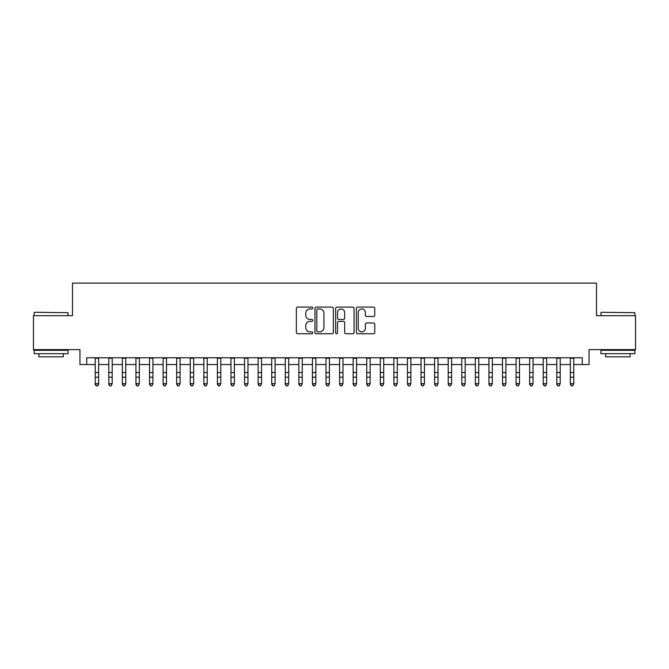 <?xml version="1.0" encoding="UTF-8"?>
<svg xmlns="http://www.w3.org/2000/svg" width="669" height="669" viewBox="0 0 669 669"><rect width="100%" height="100%" fill="white"/><g stroke="black" fill="none" stroke-linecap="round" stroke-linejoin="round"><path stroke-width="1" d="M312.783 308.033A0.937 0.937 0 0 0 311.846 307.096L297.688 307.096A1.33 1.33 0 0 0 296.359 308.434L296.359 332.418A1.33 1.33 0 0 0 297.688 333.756L311.846 333.756A0.937 0.937 0 0 0 312.783 332.819A0.937 0.937 0 0 0 311.846 331.883L310.015 331.883A4.265 4.265 0 0 1 305.75 327.626L305.75 325.619A4.265 4.265 0 0 1 310.015 321.363L311.846 321.363A0.937 0.937 0 0 0 312.783 320.426A0.937 0.937 0 0 0 311.846 319.489L310.015 319.489A4.265 4.265 0 0 1 305.75 315.233L305.75 313.234A4.265 4.265 0 0 1 310.015 308.969L311.846 308.969A0.937 0.937 0 0 0 312.783 308.033M373.444 316.496A1.33 1.33 0 0 0 374.774 315.166L374.774 308.434A1.33 1.33 0 0 0 373.444 307.096L357.723 307.096A1.33 1.33 0 0 0 356.385 308.434L356.385 332.418A1.33 1.33 0 0 0 357.723 333.756L373.444 333.756A1.33 1.33 0 0 0 374.774 332.418L374.774 324.289A1.33 1.33 0 0 0 373.444 322.96L366.712 322.96A1.33 1.33 0 0 0 365.383 324.289L365.383 328.32A3.562 3.562 0 0 1 361.82 331.883A3.562 3.562 0 0 1 358.25 328.32L358.25 312.532A3.562 3.562 0 0 1 361.82 308.969A3.562 3.562 0 0 1 365.383 312.532L365.383 315.166A1.33 1.33 0 0 0 366.712 316.496L373.444 316.496M86.736 364.546L86.736 357.764L582.264 357.764L582.264 364.546L589.054 364.546L589.054 349.611L635.55 349.611L635.55 315.676L596.522 315.676L596.522 283.096L72.478 283.096L72.478 315.676L33.45 315.676L33.45 349.611L79.945 349.611L79.945 364.546L95.224 364.546M333.338 308.434A1.33 1.33 0 0 0 332 307.096L316.278 307.096A1.33 1.33 0 0 0 314.948 308.434L314.948 332.418A1.33 1.33 0 0 0 316.278 333.756L332 333.756A1.33 1.33 0 0 0 333.338 332.418L333.338 308.434M337 307.096L352.722 307.096A1.33 1.33 0 0 1 354.052 308.434L354.052 332.418A1.33 1.33 0 0 1 352.722 333.756L345.99 333.756A1.33 1.33 0 0 1 344.66 332.418L344.66 322.692A1.33 1.33 0 0 0 343.331 321.363L338.865 321.363A1.33 1.33 0 0 0 337.536 322.692L337.536 332.819A0.937 0.937 0 0 1 336.599 333.756A0.937 0.937 0 0 1 335.662 332.819L335.662 308.434A1.33 1.33 0 0 1 337 307.096M98.619 364.546L108.796 364.546M112.191 364.546L122.377 364.546M125.764 364.546L135.949 364.546M139.344 364.546L149.522 364.546M152.917 364.546L163.102 364.546M166.497 364.546L176.675 364.546M180.07 364.546L190.255 364.546M193.65 364.546L203.828 364.546M207.223 364.546L217.408 364.546M220.803 364.546L230.981 364.546M234.376 364.546L244.561 364.546M247.956 364.546L258.134 364.546M261.529 364.546L271.714 364.546M275.101 364.546L285.287 364.546M288.682 364.546L298.859 364.546M302.254 364.546L312.44 364.546M315.835 364.546L326.012 364.546M329.407 364.546L339.593 364.546M342.988 364.546L353.165 364.546M356.56 364.546L366.746 364.546M370.141 364.546L380.318 364.546M383.713 364.546L393.899 364.546M397.286 364.546L407.471 364.546M410.866 364.546L421.044 364.546M424.439 364.546L434.624 364.546M438.019 364.546L448.197 364.546M451.592 364.546L461.777 364.546M465.172 364.546L475.35 364.546M478.745 364.546L488.93 364.546M492.325 364.546L502.503 364.546M505.898 364.546L516.083 364.546M519.479 364.546L529.656 364.546M533.051 364.546L543.236 364.546M546.623 364.546L556.809 364.546M560.204 364.546L570.381 364.546M573.776 364.546L582.264 364.546M317.742 308.969A0.937 0.937 0 0 0 316.813 309.898L316.813 330.954A0.937 0.937 0 0 0 317.742 331.883L319.673 331.883A4.265 4.265 0 0 0 323.938 327.626L323.938 313.234A4.265 4.265 0 0 0 319.673 308.969L317.742 308.969M344.66 312.599A3.562 3.562 0 0 0 341.098 309.036A3.562 3.562 0 0 0 337.536 312.599L337.536 318.16A1.33 1.33 0 0 0 338.865 319.489L343.331 319.489A1.33 1.33 0 0 0 344.66 318.16L344.66 312.599M98.619 357.764L98.619 384.416L97.599 385.904L96.236 385.603L97.599 385.904M95.224 357.764L95.224 383.663L98.619 383.663L97.599 385.603M96.236 385.904L95.224 384.416L95.224 383.663L96.236 385.603M34.537 312.281L68.071 312.691L34.537 312.281M51.095 353.684L34.127 353.684L34.127 350.297L68.071 350.297L68.071 353.684L51.095 353.684M63.321 353.684L63.321 356.811L38.877 356.811L38.877 353.684M601.339 312.281L634.873 312.691L601.339 312.281M617.905 353.684L600.929 353.684L600.929 350.297L634.873 350.297L634.873 353.684L617.905 353.684M630.123 353.684L630.123 356.811L605.679 356.811L605.679 353.684M108.796 384.416L109.816 385.904L108.796 383.663L112.191 383.663L111.171 385.904L109.816 385.603L111.171 385.904M122.377 384.416L123.389 385.904L122.377 383.663L125.764 383.663L124.752 385.904L123.389 385.603L124.752 385.904M135.949 384.416L136.969 385.904L135.949 383.663L139.344 383.663L138.324 385.904L136.969 385.603L138.324 385.904M149.522 384.416L150.542 385.904L149.522 383.663L152.917 383.663L151.905 385.904L150.542 385.603L151.905 385.904M112.191 357.764L112.191 383.663L111.171 385.603M108.796 357.764L108.796 383.663L109.816 385.603M125.764 357.764L125.764 383.663L124.752 385.603M122.377 357.764L122.377 383.663L123.389 385.603M139.344 357.764L139.344 383.663L138.324 385.603M135.949 357.764L135.949 383.663L136.969 385.603M152.917 357.764L152.917 383.663L151.905 385.603M149.522 357.764L149.522 383.663L150.542 385.603M163.102 384.416L164.122 385.904L163.102 383.663L166.497 383.663L165.477 385.904L164.122 385.603L165.477 385.904M166.497 357.764L166.497 383.663L165.477 385.603M163.102 357.764L163.102 383.663L164.122 385.603M176.675 384.416L177.695 385.904L176.675 383.663L180.07 383.663L179.049 385.904L177.695 385.603L179.049 385.904M180.07 357.764L180.07 383.663L179.049 385.603M176.675 357.764L176.675 383.663L177.695 385.603M190.255 384.416L191.275 385.904L190.255 383.663L193.65 383.663L192.63 385.904L191.275 385.603L192.63 385.904M193.65 357.764L193.65 383.663L192.63 385.603M190.255 357.764L190.255 383.663L191.275 385.603M203.828 384.416L204.848 385.904L203.828 383.663L207.223 383.663L206.203 385.904L204.848 385.603L206.203 385.904M207.223 357.764L207.223 383.663L206.203 385.603M203.828 357.764L203.828 383.663L204.848 385.603M217.408 384.416L218.429 385.904L217.408 383.663L220.803 383.663L219.783 385.904L218.429 385.603L219.783 385.904M230.981 384.416L232.001 385.904L230.981 383.663L234.376 383.663L233.356 385.904L232.001 385.603L233.356 385.904M244.561 384.416L245.573 385.904L244.561 383.663L247.956 383.663L246.936 385.904L245.573 385.603L246.936 385.904M258.134 384.416L259.154 385.904L258.134 383.663L261.529 383.663L260.509 385.904L259.154 385.603L260.509 385.904M271.714 384.416L272.726 385.904L271.714 383.663L275.101 383.663L274.089 385.904L272.726 385.603L274.089 385.904M285.287 384.416L286.307 385.904L285.287 383.663L288.682 383.663L287.662 385.904L286.307 385.603L287.662 385.904M298.859 384.416L299.879 385.904L298.859 383.663L302.254 383.663L301.242 385.904L299.879 385.603L301.242 385.904M312.44 384.416L313.46 385.904L312.44 383.663L315.835 383.663L314.815 385.904L313.46 385.603L314.815 385.904M326.012 384.416L327.032 385.904L326.012 383.663L329.407 383.663L328.387 385.904L327.032 385.603L328.387 385.904M339.593 384.416L340.613 385.904L339.593 383.663L342.988 383.663L341.968 385.904L340.613 385.603L341.968 385.904M353.165 384.416L354.185 385.904L353.165 383.663L356.56 383.663L355.54 385.904L354.185 385.603L355.54 385.904M366.746 384.416L367.758 385.904L366.746 383.663L370.141 383.663L369.121 385.904L367.758 385.603L369.121 385.904M220.803 357.764L220.803 383.663L219.783 385.603M217.408 357.764L217.408 383.663L218.429 385.603M234.376 357.764L234.376 383.663L233.356 385.603M230.981 357.764L230.981 383.663L232.001 385.603M247.956 357.764L247.956 383.663L246.936 385.603M244.561 357.764L244.561 383.663L245.573 385.603M261.529 357.764L261.529 383.663L260.509 385.603M258.134 357.764L258.134 383.663L259.154 385.603M275.101 357.764L275.101 383.663L274.089 385.603M271.714 357.764L271.714 383.663L272.726 385.603M288.682 357.764L288.682 383.663L287.662 385.603M285.287 357.764L285.287 383.663L286.307 385.603M302.254 357.764L302.254 383.663L301.242 385.603M298.859 357.764L298.859 383.663L299.879 385.603M315.835 357.764L315.835 383.663L314.815 385.603M312.44 357.764L312.44 383.663L313.46 385.603M329.407 357.764L329.407 383.663L328.387 385.603M326.012 357.764L326.012 383.663L327.032 385.603M342.988 357.764L342.988 383.663L341.968 385.603M339.593 357.764L339.593 383.663L340.613 385.603M356.56 357.764L356.56 383.663L355.54 385.603M353.165 357.764L353.165 383.663L354.185 385.603M370.141 357.764L370.141 383.663L369.121 385.603M366.746 357.764L366.746 383.663L367.758 385.603M380.318 384.416L381.338 385.904L380.318 383.663L383.713 383.663L382.693 385.904L381.338 385.603L382.693 385.904M393.899 384.416L394.911 385.904L393.899 383.663L397.286 383.663L396.274 385.904L394.911 385.603L396.274 385.904M407.471 384.416L408.491 385.904L407.471 383.663L410.866 383.663L409.846 385.904L408.491 385.603L409.846 385.904M421.044 384.416L422.064 385.904L421.044 383.663L424.439 383.663L423.427 385.904L422.064 385.603L423.427 385.904M383.713 357.764L383.713 383.663L382.693 385.603M380.318 357.764L380.318 383.663L381.338 385.603M397.286 357.764L397.286 383.663L396.274 385.603M393.899 357.764L393.899 383.663L394.911 385.603M410.866 357.764L410.866 383.663L409.846 385.603M407.471 357.764L407.471 383.663L408.491 385.603M424.439 357.764L424.439 383.663L423.427 385.603M421.044 357.764L421.044 383.663L422.064 385.603M434.624 384.416L435.644 385.904L434.624 383.663L438.019 383.663L436.999 385.904L435.644 385.603L436.999 385.904M438.019 357.764L438.019 383.663L436.999 385.603M434.624 357.764L434.624 383.663L435.644 385.603M448.197 384.416L449.217 385.904L448.197 383.663L451.592 383.663L450.572 385.904L449.217 385.603L450.572 385.904M451.592 357.764L451.592 383.663L450.572 385.603M448.197 357.764L448.197 383.663L449.217 385.603M461.777 384.416L462.797 385.904L461.777 383.663L465.172 383.663L464.152 385.904L462.797 385.603L464.152 385.904M465.172 357.764L465.172 383.663L464.152 385.603M461.777 357.764L461.777 383.663L462.797 385.603M475.35 384.416L476.37 385.904L475.35 383.663L478.745 383.663L477.725 385.904L476.37 385.603L477.725 385.904M478.745 357.764L478.745 383.663L477.725 385.603M475.35 357.764L475.35 383.663L476.37 385.603M488.93 384.416L489.951 385.904L488.93 383.663L492.325 383.663L491.305 385.904L489.951 385.603L491.305 385.904M492.325 357.764L492.325 383.663L491.305 385.603M488.93 357.764L488.93 383.663L489.951 385.603M502.503 384.416L503.523 385.904L502.503 383.663L505.898 383.663L504.878 385.904L503.523 385.603L504.878 385.904M505.898 357.764L505.898 383.663L504.878 385.603M502.503 357.764L502.503 383.663L503.523 385.603M516.083 384.416L517.095 385.904L516.083 383.663L519.479 383.663L518.458 385.904L517.095 385.603L518.458 385.904M519.479 357.764L519.479 383.663L518.458 385.603M516.083 357.764L516.083 383.663L517.095 385.603M529.656 384.416L530.676 385.904L529.656 383.663L533.051 383.663L532.031 385.904L530.676 385.603L532.031 385.904M533.051 357.764L533.051 383.663L532.031 385.603M529.656 357.764L529.656 383.663L530.676 385.603M543.236 384.416L544.248 385.904L543.236 383.663L546.623 383.663L545.611 385.904L544.248 385.603L545.611 385.904M546.623 357.764L546.623 383.663L545.611 385.603M543.236 357.764L543.236 383.663L544.248 385.603M556.809 384.416L557.829 385.904L556.809 383.663L560.204 383.663L559.184 385.904L557.829 385.603L559.184 385.904M560.204 357.764L560.204 383.663L559.184 385.603M556.809 357.764L556.809 383.663L557.829 385.603M570.381 384.416L571.401 385.904L570.381 383.663L573.776 383.663L572.764 385.904L571.401 385.603L572.764 385.904M573.776 357.764L573.776 383.663L572.764 385.603M570.381 357.764L570.381 383.663L571.401 385.603M98.619 372.533L95.224 372.533M98.619 377.191L95.224 377.191M98.619 358.199L95.224 358.199M112.191 372.533L108.796 372.533M112.191 377.191L108.796 377.191M112.191 358.199L108.796 358.199M125.764 372.533L122.377 372.533M125.764 377.191L122.377 377.191M125.764 358.199L122.377 358.199M139.344 372.533L135.949 372.533M139.344 377.191L135.949 377.191M139.344 358.199L135.949 358.199M152.917 372.533L149.522 372.533M152.917 377.191L149.522 377.191M152.917 358.199L149.522 358.199M166.497 372.533L163.102 372.533M166.497 377.191L163.102 377.191M166.497 358.199L163.102 358.199M180.07 372.533L176.675 372.533M180.07 377.191L176.675 377.191M180.07 358.199L176.675 358.199M193.65 372.533L190.255 372.533M193.65 377.191L190.255 377.191M193.65 358.199L190.255 358.199M207.223 372.533L203.828 372.533M207.223 377.191L203.828 377.191M207.223 358.199L203.828 358.199M220.803 372.533L217.408 372.533M220.803 377.191L217.408 377.191M220.803 358.199L217.408 358.199M234.376 372.533L230.981 372.533M234.376 377.191L230.981 377.191M234.376 358.199L230.981 358.199M247.956 372.533L244.561 372.533M247.956 377.191L244.561 377.191M247.956 358.199L244.561 358.199M261.529 372.533L258.134 372.533M261.529 377.191L258.134 377.191M261.529 358.199L258.134 358.199M275.101 372.533L271.714 372.533M275.101 377.191L271.714 377.191M275.101 358.199L271.714 358.199M288.682 372.533L285.287 372.533M288.682 377.191L285.287 377.191M288.682 358.199L285.287 358.199M302.254 372.533L298.859 372.533M302.254 377.191L298.859 377.191M302.254 358.199L298.859 358.199M315.835 372.533L312.44 372.533M315.835 377.191L312.44 377.191M315.835 358.199L312.44 358.199M329.407 372.533L326.012 372.533M329.407 377.191L326.012 377.191M329.407 358.199L326.012 358.199M342.988 372.533L339.593 372.533M342.988 377.191L339.593 377.191M342.988 358.199L339.593 358.199M356.56 372.533L353.165 372.533M356.56 377.191L353.165 377.191M356.56 358.199L353.165 358.199M370.141 372.533L366.746 372.533M370.141 377.191L366.746 377.191M370.141 358.199L366.746 358.199M383.713 372.533L380.318 372.533M383.713 377.191L380.318 377.191M383.713 358.199L380.318 358.199M397.286 372.533L393.899 372.533M397.286 377.191L393.899 377.191M397.286 358.199L393.899 358.199M410.866 372.533L407.471 372.533M410.866 377.191L407.471 377.191M410.866 358.199L407.471 358.199M424.439 372.533L421.044 372.533M424.439 377.191L421.044 377.191M424.439 358.199L421.044 358.199M438.019 372.533L434.624 372.533M438.019 377.191L434.624 377.191M438.019 358.199L434.624 358.199M451.592 372.533L448.197 372.533M451.592 377.191L448.197 377.191M451.592 358.199L448.197 358.199M465.172 372.533L461.777 372.533M465.172 377.191L461.777 377.191M465.172 358.199L461.777 358.199M478.745 372.533L475.35 372.533M478.745 377.191L475.35 377.191M478.745 358.199L475.35 358.199M492.325 372.533L488.93 372.533M492.325 377.191L488.93 377.191M492.325 358.199L488.93 358.199M505.898 372.533L502.503 372.533M505.898 377.191L502.503 377.191M505.898 358.199L502.503 358.199M519.479 372.533L516.083 372.533M519.479 377.191L516.083 377.191M519.479 358.199L516.083 358.199M533.051 372.533L529.656 372.533M533.051 377.191L529.656 377.191M533.051 358.199L529.656 358.199M546.623 372.533L543.236 372.533M546.623 377.191L543.236 377.191M546.623 358.199L543.236 358.199M560.204 372.533L556.809 372.533M560.204 377.191L556.809 377.191M560.204 358.199L556.809 358.199M573.776 372.533L570.381 372.533M573.776 377.191L570.381 377.191M573.776 358.199L570.381 358.199M34.127 315.676L34.127 312.691M41.871 350.297L41.871 349.611M60.327 350.297L60.327 349.611M68.071 315.676L68.071 312.691M600.929 315.676L600.929 312.691M608.673 350.297L608.673 349.611M627.129 350.297L627.129 349.611M634.873 315.676L634.873 312.691"/></g></svg>
